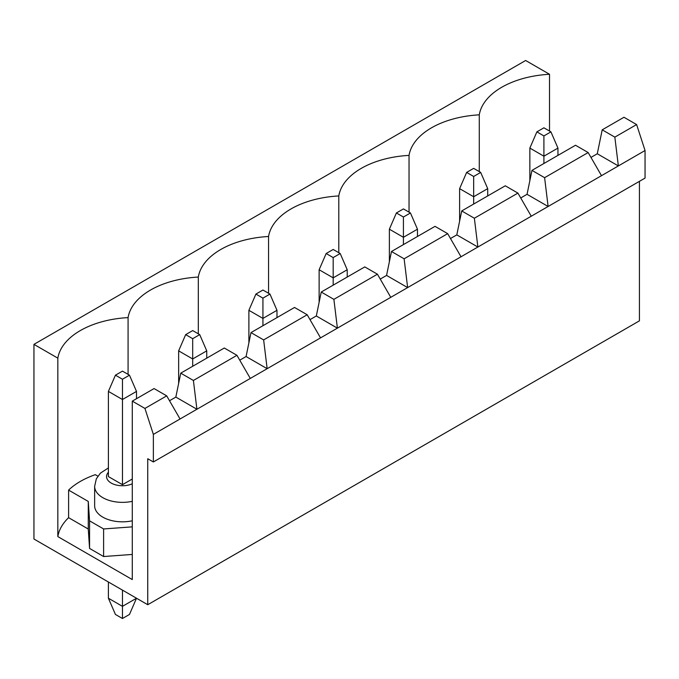 <?xml version="1.0" encoding="UTF-8"?>
<svg xmlns="http://www.w3.org/2000/svg" width="679" height="679" viewBox="0 0 679 679"><rect width="100%" height="100%" fill="white"/><g stroke="black" fill="none" stroke-linecap="round" stroke-linejoin="round"><path stroke-width="1.02" d="M122.458 618.51L122.458 606.347L136.504 598.233L129.477 614.453L122.458 618.51L115.43 614.453L108.402 598.233L122.458 606.347L122.458 590.119M136.504 398.709L136.504 391.41L122.458 399.515L122.458 379.238L129.477 375.181L122.458 371.133L115.43 375.181L122.458 379.238M122.458 484.679L122.458 399.515L108.402 391.41L108.402 476.573L122.458 484.679L132.286 479.001M108.402 582.013L108.402 598.233M136.504 391.41L129.477 375.181M115.43 375.181L108.402 391.41M206.747 358.156L206.747 350.856L192.692 358.962L192.692 338.685L199.719 334.628L192.692 330.58L185.673 334.628L192.692 338.685M192.692 366.261L192.692 358.962L178.645 350.856L178.645 383.414M206.747 350.856L199.719 334.628M185.673 334.628L178.645 350.856M276.981 317.602L276.981 310.303L262.934 318.409L262.934 298.132L269.962 294.075L262.934 290.026L255.915 294.075L262.934 298.132M262.934 325.708L262.934 318.409L248.887 310.303L248.887 342.861M276.981 310.303L269.962 294.075M255.915 294.075L248.887 310.303M347.224 277.049L347.224 269.75L333.177 277.855L333.177 257.579L340.204 253.522L333.177 249.473L326.158 253.522L333.177 257.579M333.177 285.155L333.177 277.855L319.13 269.75L319.13 302.308M347.224 269.75L340.204 253.522M326.158 253.522L319.13 269.75M417.466 236.496L417.466 229.196L403.419 237.302L403.419 217.025L410.447 212.968L403.419 208.92L396.392 212.968L403.419 217.025M403.419 244.601L403.419 237.302L389.373 229.196L389.373 261.755M417.466 229.196L410.447 212.968M396.392 212.968L389.373 229.196M487.709 195.942L487.709 188.643L473.662 196.749L473.662 176.472L480.681 172.415L473.662 168.367L466.634 172.415L473.662 176.472M473.662 204.048L473.662 196.749L459.615 188.643L459.615 221.201M487.709 188.643L480.681 172.415M466.634 172.415L459.615 188.643M557.951 155.389L557.951 148.09L543.904 156.195L543.904 135.919L550.924 131.862L543.904 127.813L536.877 131.862L543.904 135.919M543.904 163.495L543.904 156.195L529.858 148.09L529.858 180.648M557.951 148.09L550.924 131.862M536.877 131.862L529.858 148.09M590.968 157.409L597.282 153.76L618.357 165.931L614.843 137.133L636.622 124.563L623.976 117.263L602.205 129.833L614.843 137.133M597.282 153.76L602.205 129.833M520.725 197.971L527.048 194.313L531.963 170.387L575.512 145.247L588.158 152.546L544.609 177.686L548.114 206.484L601.501 175.666L588.158 152.546M531.963 170.387L544.609 177.686M525.639 60.49L549.523 74.274A77.924 44.992 0 0 0 479.281 114.836A77.924 44.992 0 0 0 409.038 155.389A77.924 44.992 0 0 0 338.796 195.942A77.924 44.992 0 0 0 268.553 236.496A77.924 44.992 0 0 0 198.319 277.049A77.924 44.992 0 0 0 128.076 317.602A77.924 44.992 0 0 0 57.834 358.156L33.95 344.363L525.639 60.49M636.622 124.563L645.05 150.517L601.501 175.666M639.431 181.344L639.431 320.844L147.742 604.717L33.95 539.024L33.95 344.363M97.861 476.157L95.298 474.68A77.924 44.992 0 0 0 68.604 490.094L68.604 517.67A77.924 44.992 0 0 0 57.834 536.588L132.286 579.577L132.286 401.136L154.065 388.566L166.703 395.865L144.933 408.435L153.361 434.39L153.361 461.966L645.05 178.093L645.05 150.517M132.286 401.136L144.933 408.435M153.361 434.39L180.054 418.985L166.703 395.865M198.319 333.822L198.319 277.049M128.076 374.375L128.076 317.602M169.512 400.737L175.836 397.088L180.758 373.161L224.308 348.013L236.946 355.312L193.396 380.461L196.91 409.25L250.296 378.432L236.946 355.312M180.758 373.161L193.396 380.461M268.553 293.269L268.553 236.496M239.755 360.184L246.078 356.534L250.992 332.608L294.542 307.46L307.188 314.759L263.639 339.907L267.153 368.697L320.539 337.879L307.188 314.759M250.992 332.608L263.639 339.907M338.796 252.715L338.796 195.942M309.997 319.631L316.321 315.981L321.235 292.046L364.784 266.906L377.431 274.206L333.881 299.354L337.395 328.144L390.773 297.326L377.431 274.206M321.235 292.046L333.881 299.354M409.038 212.162L409.038 155.389M380.24 279.077L386.563 275.428L391.477 251.493L435.027 226.353L447.673 233.652L404.124 258.801L407.638 287.59L461.016 256.772L447.673 233.652M391.477 251.493L404.124 258.801M479.281 171.609L479.281 114.836M450.483 238.524L456.806 234.875L461.72 210.94L505.269 185.8L517.916 193.099L474.366 218.239L477.872 247.037L531.258 216.219L517.916 193.099M461.72 210.94L474.366 218.239M531.258 216.219L548.114 206.484L527.048 194.313M456.806 234.875L477.872 247.037L461.016 256.772M386.563 275.428L407.638 287.59L390.773 297.326M316.321 315.981L337.395 328.144L320.539 337.879M246.078 356.534L267.153 368.697L250.296 378.432M175.836 397.088L196.91 409.25L180.054 418.985M147.742 604.717L147.742 458.724L153.361 461.966M132.286 501.323A27.814 16.058 180 0 1 94.644 486.3L94.644 505.77A27.814 16.058 0 0 0 102.784 517.126A27.814 16.058 0 0 0 132.286 520.793M68.604 490.094L88.27 501.441L89.56 520.844L103.607 528.949L132.286 526.862M103.607 528.949L103.607 556.534L132.286 554.437M89.56 520.844L89.56 548.42L103.607 556.534M88.27 501.441L88.27 529.026L89.56 548.42M68.604 517.67L88.27 529.026M57.834 536.588L57.834 358.156M549.523 131.055L549.523 74.274M132.286 483.779A15.897 9.175 180 0 1 112.273 483.618A15.897 9.175 180 0 1 108.402 472.278M108.402 467.924L100.407 473.144L96.325 478.839L94.644 486.3"/></g></svg>
